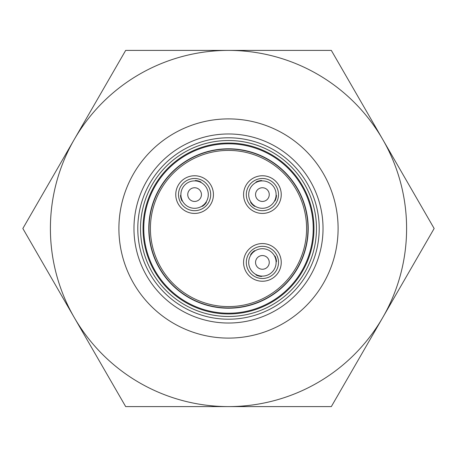 <?xml version="1.0" encoding="UTF-8"?>
<svg xmlns="http://www.w3.org/2000/svg" width="457" height="457" viewBox="0 0 457 457"><rect width="100%" height="100%" fill="white"/><g stroke="black" fill="none" stroke-linecap="round" stroke-linejoin="round"><path stroke-width="0.69" d="M262.221 180.898A8.22 8.22 0 0 1 261.467 180.515A14.11 14.11 0 0 0 256.177 181.932A8.22 8.22 0 0 1 255.72 182.64L256.177 181.932M274.36 201.28A8.22 8.22 0 0 1 275.068 200.823A14.11 14.11 0 0 0 276.485 195.533A8.22 8.22 0 0 1 276.102 194.779M276.485 195.533L276.102 194.791M250.636 201.606A8.22 8.22 0 0 1 250.682 202.445A14.11 14.11 0 0 0 254.555 206.318A8.22 8.22 0 0 1 255.394 206.364M254.555 206.318L255.389 206.364M276.102 262.221A8.22 8.22 0 0 1 276.485 261.467A14.11 14.11 0 0 0 275.068 256.177A8.22 8.22 0 0 1 274.36 255.72L275.068 256.177M255.72 274.36A8.22 8.22 0 0 1 256.177 275.068A14.11 14.11 0 0 0 261.467 276.485A8.22 8.22 0 0 1 262.221 276.102M261.467 276.485L262.209 276.102M255.394 250.636A8.22 8.22 0 0 1 254.555 250.682A14.11 14.11 0 0 0 250.682 254.555A8.22 8.22 0 0 1 250.636 255.394M250.682 254.555L250.636 255.389M251.024 183.211A16.098 16.098 0 0 1 273.789 183.211A16.098 16.098 0 0 1 273.789 205.976A16.098 16.098 0 0 1 251.024 205.976A16.098 16.098 0 0 1 251.024 183.211M249.088 181.275A18.84 18.84 0 0 0 249.088 207.912A18.84 18.84 0 0 0 275.725 207.912A18.84 18.84 0 0 0 275.725 181.275A18.84 18.84 0 0 0 249.088 181.275M273.789 251.024A16.098 16.098 0 0 1 273.789 273.789A16.098 16.098 0 0 1 251.024 273.789A16.098 16.098 0 0 1 251.024 251.024A16.098 16.098 0 0 1 273.789 251.024M275.725 249.088A18.84 18.84 0 0 0 249.088 249.088A18.84 18.84 0 0 0 249.088 275.725A18.84 18.84 0 0 0 275.725 275.725A18.84 18.84 0 0 0 275.725 249.088M180.898 194.779A8.22 8.22 0 0 1 180.515 195.533A14.11 14.11 0 0 0 181.932 200.823A8.22 8.22 0 0 1 182.64 201.28L181.932 200.823M201.28 182.64A8.22 8.22 0 0 1 200.823 181.932A14.11 14.11 0 0 0 195.533 180.515A8.22 8.22 0 0 1 194.779 180.898M195.533 180.515L194.791 180.898M201.606 206.364A8.22 8.22 0 0 1 202.445 206.318A14.11 14.11 0 0 0 206.318 202.445A8.22 8.22 0 0 1 206.364 201.606M206.318 202.445L206.364 201.611M183.211 205.976A16.098 16.098 0 0 1 183.211 183.211A16.098 16.098 0 0 1 205.976 183.211A16.098 16.098 0 0 1 205.976 205.976A16.098 16.098 0 0 1 183.211 205.976M181.275 207.912A18.84 18.84 0 0 0 207.912 207.912A18.84 18.84 0 0 0 207.912 181.275A18.84 18.84 0 0 0 181.275 181.275A18.84 18.84 0 0 0 181.275 207.912M295.342 161.658A94.53 94.53 0 0 1 295.342 295.342A94.53 94.53 0 0 1 161.658 295.342A94.53 94.53 0 0 1 161.658 161.658A94.53 94.53 0 0 1 295.342 161.658M284.688 172.312A79.461 79.461 0 0 1 284.688 284.688A79.461 79.461 0 0 1 172.312 284.688A79.461 79.461 0 0 1 172.312 172.312A79.461 79.461 0 0 1 284.688 172.312A79.461 79.461 0 0 1 284.688 284.688A79.461 79.461 0 0 1 172.312 284.688A79.461 79.461 0 0 1 172.312 172.312A79.461 79.461 0 0 1 284.688 172.312M208.295 194.596A13.699 13.699 0 0 1 194.596 208.295A13.699 13.699 0 0 1 180.892 194.596A13.699 13.699 0 0 1 194.596 180.892A13.699 13.699 0 0 1 208.295 194.596A13.699 13.699 0 0 1 194.596 208.295A13.699 13.699 0 0 1 180.892 194.596A13.699 13.699 0 0 1 194.596 180.892A13.699 13.699 0 0 1 208.295 194.596M201.446 194.596A6.849 6.849 0 0 1 194.596 201.446A6.849 6.849 0 0 1 187.747 194.596A6.849 6.849 0 0 1 194.596 187.747A6.849 6.849 0 0 1 201.446 194.596M228.5 118.9A109.6 109.6 0 0 1 338.1 228.5A109.6 109.6 0 0 1 228.5 338.1A109.6 109.6 0 0 1 118.9 228.5A109.6 109.6 0 0 1 228.5 118.9A109.6 109.6 0 0 0 118.9 228.5A109.6 109.6 0 0 0 228.5 338.1M276.108 262.404A13.699 13.699 0 0 1 262.404 276.108A13.699 13.699 0 0 1 248.705 262.404A13.699 13.699 0 0 1 262.404 248.705A13.699 13.699 0 0 1 276.108 262.404A13.699 13.699 0 0 1 262.404 276.108A13.699 13.699 0 0 1 248.705 262.404A13.699 13.699 0 0 1 262.404 248.705A13.699 13.699 0 0 1 276.108 262.404M269.253 262.404A6.849 6.849 0 0 1 262.404 269.253A6.849 6.849 0 0 1 255.554 262.404A6.849 6.849 0 0 1 262.404 255.554A6.849 6.849 0 0 1 269.253 262.404M248.705 194.596A13.699 13.699 0 0 1 262.404 180.892A13.699 13.699 0 0 1 276.108 194.596A13.699 13.699 0 0 1 262.404 208.295A13.699 13.699 0 0 1 248.705 194.596A13.699 13.699 0 0 1 262.404 180.892A13.699 13.699 0 0 1 276.108 194.596A13.699 13.699 0 0 1 262.404 208.295A13.699 13.699 0 0 1 248.705 194.596M255.554 194.596A6.849 6.849 0 0 1 262.404 187.747A6.849 6.849 0 0 1 269.253 194.596A6.849 6.849 0 0 1 262.404 201.446A6.849 6.849 0 0 1 255.554 194.596M382.738 139.454A178.099 178.099 0 0 1 228.5 406.599A178.099 178.099 0 0 1 74.263 139.454A178.099 178.099 0 0 1 382.738 139.454L331.325 50.401L125.675 50.401L22.85 228.5L125.675 406.599L331.325 406.599L434.15 228.5L382.738 139.454A178.099 178.099 0 0 1 382.749 139.476M168.593 288.407A84.716 84.716 0 0 0 288.407 288.407A84.716 84.716 0 0 0 288.407 168.593A84.716 84.716 0 0 0 168.593 168.593A84.716 84.716 0 0 0 168.593 288.407M288.933 168.067A85.465 85.465 0 0 1 288.933 288.933A85.465 85.465 0 0 1 168.067 288.933A85.465 85.465 0 0 1 168.067 168.067A85.465 85.465 0 0 1 288.933 168.067M292.64 164.36A90.709 90.709 0 0 1 292.64 292.64A90.709 90.709 0 0 1 164.36 292.64A90.709 90.709 0 0 1 164.36 164.36A90.709 90.709 0 0 1 292.64 164.36M290.715 166.285A87.99 87.99 0 0 1 290.715 290.715A87.99 87.99 0 0 1 166.285 290.715A87.99 87.99 0 0 1 166.285 166.285A87.99 87.99 0 0 1 290.715 166.285M172.135 284.865A79.718 79.718 0 0 1 172.135 172.135A79.718 79.718 0 0 1 284.865 172.135A79.718 79.718 0 0 1 284.865 284.865A79.718 79.718 0 0 1 172.135 284.865M173.283 283.717A78.09 78.09 0 0 1 173.283 173.283A78.09 78.09 0 0 1 283.717 173.283A78.09 78.09 0 0 1 283.717 283.717A78.09 78.09 0 0 1 173.283 283.717"/></g></svg>
